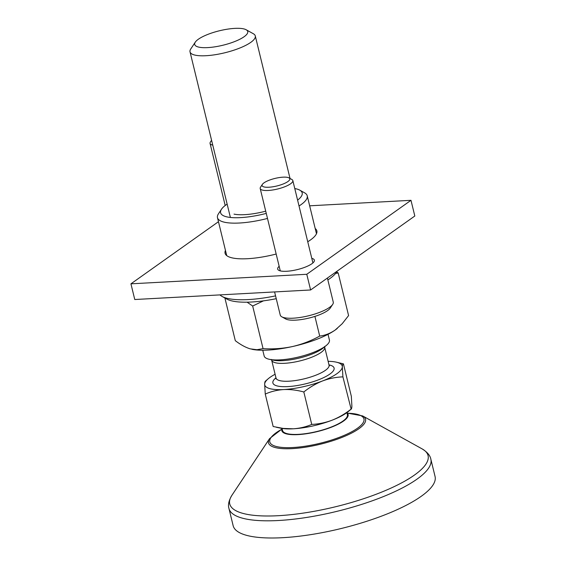 <?xml version="1.0" encoding="UTF-8"?>
<svg xmlns="http://www.w3.org/2000/svg" width="566" height="566" viewBox="0 0 566 566"><rect width="100%" height="100%" fill="white"/><g stroke="black" fill="none" stroke-linecap="round" stroke-linejoin="round"><path stroke-width="0.85" d="M430.868 459.295L435.063 476.473A103.911 28.321 166.3 0 1 387.08 513.963A103.911 28.321 166.3 0 1 282.519 537.7A103.911 28.321 166.3 0 1 233.15 525.694L228.961 508.516A103.911 28.321 166.3 0 0 278.33 520.515A103.911 28.321 166.3 0 0 382.892 496.785A103.911 28.321 166.3 0 0 430.868 459.295C430.287 455.637 427.372 452.17 422.137 448.902A102.064 27.819 166.3 0 1 392.521 487.397A102.064 27.819 166.3 0 1 278.231 515.704A102.064 27.819 166.3 0 1 231.933 495.264C228.813 500.457 227.822 504.872 228.961 508.516M198.355 39.238A27.288 7.436 166.3 0 1 223.62 29.849A27.288 7.436 166.3 0 1 246.146 29.75A27.288 7.436 166.3 0 1 244.073 36.755A27.288 7.436 166.3 0 1 211.408 47.296A27.288 7.436 166.3 0 1 195.291 42.146A27.288 7.436 166.3 0 1 198.355 39.238M265.758 381.06C265.136 380.96 264.768 381.979 264.662 384.102L265.249 394.07L273.159 426.516L283.276 428.434L293.259 428.802A39.882 10.874 166.3 0 1 280.559 428.158L276.25 427.238M246.146 29.75L253.335 33.734A33.585 9.155 166.3 0 1 255.28 35.927A33.585 9.155 166.3 0 1 250.788 42.358A33.585 9.155 166.3 0 1 215.059 54.732A33.585 9.155 166.3 0 1 190.02 51.839A33.585 9.155 166.3 0 1 190.742 48.987L195.291 42.146M328.025 334.322L329.426 340.074A33.585 9.155 166.3 0 1 326.292 345.465A33.585 9.155 166.3 0 1 324.926 346.505A33.585 9.155 166.3 0 1 280.12 359.863A33.585 9.155 166.3 0 1 269.423 359.325A33.585 9.155 166.3 0 1 264.159 355.986L262.758 350.234M346.894 412.621L347.397 414.694A33.38 9.098 166.3 0 1 342.932 421.076A33.38 9.098 166.3 0 1 307.423 433.379A33.38 9.098 166.3 0 1 282.547 430.5L282.038 428.434M282.087 428.639A34.109 9.297 -13.7 0 0 281.797 429.601A34.109 9.297 -13.7 0 0 305.442 433.881A34.109 9.297 -13.7 0 0 343.541 421.047A34.109 9.297 -13.7 0 0 347.644 413.548A34.109 9.297 -13.7 0 0 346.944 412.833M343.428 363.867L336.452 362.19A39.882 10.874 166.3 0 1 342.324 366.902A39.882 10.874 166.3 0 1 322.528 380.96A39.882 10.874 166.3 0 1 283.693 389.557C290.294 389.295 297.001 390.101 303.822 391.976C309.652 387.3 315.885 383.628 322.528 380.96C329.214 378.477 336.006 377.119 342.911 376.871L342.324 366.902C342.437 364.78 342.798 363.768 343.428 363.867L351.337 396.313L351.889 406.147C351.783 408.277 351.429 409.331 350.821 409.324C344.97 413.916 338.723 417.545 332.093 420.205A39.882 10.874 166.3 0 1 293.259 428.802C299.803 428.356 305.965 426.898 311.739 424.422C318.63 424.09 325.415 422.689 332.093 420.205A39.882 10.874 166.3 0 0 348.083 411.701L351.146 409.176L342.911 376.871M328.124 361.334A39.882 10.874 166.3 0 1 336.452 362.19M265.249 394.07C270.987 391.509 277.135 390.009 283.693 389.557A39.882 10.874 166.3 0 1 264.662 384.102A39.882 10.874 166.3 0 1 268.107 378.852A39.882 10.874 166.3 0 1 275.097 374.26M303.822 391.976L311.739 424.422M211.578 140.276L210.425 142.016A16.796 4.578 -13.7 0 0 210.064 143.439A16.796 4.578 -13.7 0 0 212.759 145.122M283.028 177.172A14.277 3.891 -13.7 0 0 262.383 184.375A14.277 3.891 -13.7 0 0 268.857 187.233A14.277 3.891 -13.7 0 0 284.84 183.271A14.277 3.891 -13.7 0 0 288.985 177.887A14.277 3.891 -13.7 0 0 283.028 177.172M262.383 184.375L260.565 187.113A16.796 4.578 -13.7 0 0 260.204 188.535A16.796 4.578 -13.7 0 0 268.178 190.473A16.796 4.578 -13.7 0 0 285.08 186.639A16.796 4.578 -13.7 0 0 292.834 180.582A16.796 4.578 -13.7 0 0 291.858 179.486L288.985 177.887M274.602 291.936L280.234 315.036A27.288 7.436 -13.7 0 0 281.818 316.819A27.288 7.436 -13.7 0 0 293.202 318.184A27.288 7.436 -13.7 0 0 332.674 304.423A27.288 7.436 -13.7 0 0 333.261 302.11L327.403 278.055M281.818 316.819L285.653 318.941A23.928 6.523 -13.7 0 0 295.636 320.144A23.928 6.523 -13.7 0 0 330.247 308.074L332.674 304.423M265.723 211.175A33.585 9.155 166.3 0 1 244.724 214.655A33.585 9.155 166.3 0 1 234.027 214.118M227.136 204.107A41.983 11.447 -13.7 0 0 221.511 209.208A41.983 11.447 -13.7 0 0 240.557 217.62A41.983 11.447 -13.7 0 0 266.261 213.403M297.603 200.145A41.983 11.447 -13.7 0 0 299.747 190.141A41.983 11.447 -13.7 0 0 294.773 188.542M221.511 209.208L218.476 213.771A46.186 12.586 -13.7 0 0 217.486 217.684A46.186 12.586 -13.7 0 0 239.425 223.018A46.186 12.586 -13.7 0 0 267.492 218.441M219.948 294.9A62.975 17.164 -13.7 0 0 222.049 296.421A62.975 17.164 -13.7 0 0 248.311 299.577A62.975 17.164 -13.7 0 0 275.564 295.884M222.049 296.421L226.839 299.074A58.779 16.025 -13.7 0 0 251.354 302.025A58.779 16.025 -13.7 0 0 276.25 298.685M327.856 279.937A58.779 16.025 -13.7 0 0 336.374 272.373L337.23 271.079M299.025 205.989A46.186 12.586 -13.7 0 0 307.225 195.808A46.186 12.586 -13.7 0 0 304.536 192.794L299.747 190.141M337.279 328.429A50.381 13.733 166.3 0 1 337.216 328.485A50.381 13.733 166.3 0 1 335.171 330.042A50.381 13.733 166.3 0 1 292.41 346.562A50.381 13.733 166.3 0 1 251.912 349.279A50.381 13.733 166.3 0 1 251.856 349.264M247.101 302.18L252.677 306.022L263.445 300.857M224.914 298.063L235.3 340.668C240.486 344.659 245.453 347.382 250.207 348.854L256.957 349.731L263.063 348.628C272.961 349.272 282.738 348.585 292.41 346.562C302.025 344.312 311.123 340.824 319.705 336.084C325.068 335.433 330.226 333.416 335.171 330.042L342.197 323.724L348.585 315.587L338.199 272.982L336.699 271.878M335.581 273.449L338.199 272.982M314.908 316.401L319.705 336.084M252.677 306.022L263.063 348.628M310.607 289.976L414.814 216.014L410.987 200.314L306.779 274.284L310.607 289.976L134.765 299.52L130.937 283.828L218.462 221.702M306.779 274.284L130.937 283.828M309.659 205.812L410.987 200.314M311.788 258.351A18.89 5.151 166.3 0 1 314.392 260.141A18.89 5.151 166.3 0 1 311.859 263.756A18.89 5.151 166.3 0 1 291.766 270.718A18.89 5.151 166.3 0 1 277.68 269.091A18.89 5.151 166.3 0 1 279.158 266.303M315.191 228.508A47.233 12.877 166.3 0 1 316.854 230.886A47.233 12.877 166.3 0 1 310.529 239.92A47.233 12.877 166.3 0 1 307.741 241.746M276.173 254.035A47.233 12.877 166.3 0 1 225.077 253.257A47.233 12.877 166.3 0 1 225.459 250.384M347.248 413.095L362.65 415.925A49.95 13.612 166.3 0 1 348.154 434.766A49.95 13.612 166.3 0 1 292.233 448.619A49.95 13.612 166.3 0 1 269.572 438.615L231.933 495.264M347.39 413.244A48.464 13.209 166.3 0 1 355.314 429.679A48.464 13.209 166.3 0 1 292.827 447.522A48.464 13.209 166.3 0 1 281.882 429.212M275.96 377.805A31.491 8.582 -13.7 0 0 287.861 386.599A31.491 8.582 -13.7 0 0 325.747 376.567A31.491 8.582 -13.7 0 0 328.988 364.879M276.017 378.866L276.024 378.038A27.288 7.436 -13.7 0 0 288.985 381.194A27.288 7.436 -13.7 0 0 316.451 374.961A27.288 7.436 -13.7 0 0 329.051 365.112L329.433 365.841M271.277 359.431L271.659 360.16A27.288 7.436 -13.7 0 0 284.627 363.308A27.288 7.436 -13.7 0 0 312.085 357.075A27.288 7.436 -13.7 0 0 324.686 347.234L329.051 365.112M269.423 359.325L273.399 360.181A29.39 8.009 -13.7 0 0 282.759 360.655A29.39 8.009 -13.7 0 0 323.158 348.048L326.292 345.465M362.65 415.925L422.137 448.902M281.946 429.014L269.572 438.615M255.28 35.927L290.033 178.467M271.659 360.16L276.024 378.038M268.107 378.852L265.355 381.222M190.02 51.839L230.39 217.45M324.693 346.406L324.686 347.234M225.19 205.5L210.064 143.439M280.276 270.888L260.204 188.535M312.906 262.935L292.834 180.582M226.733 255.627L217.486 217.684M316.472 233.751L307.225 195.808"/></g></svg>
